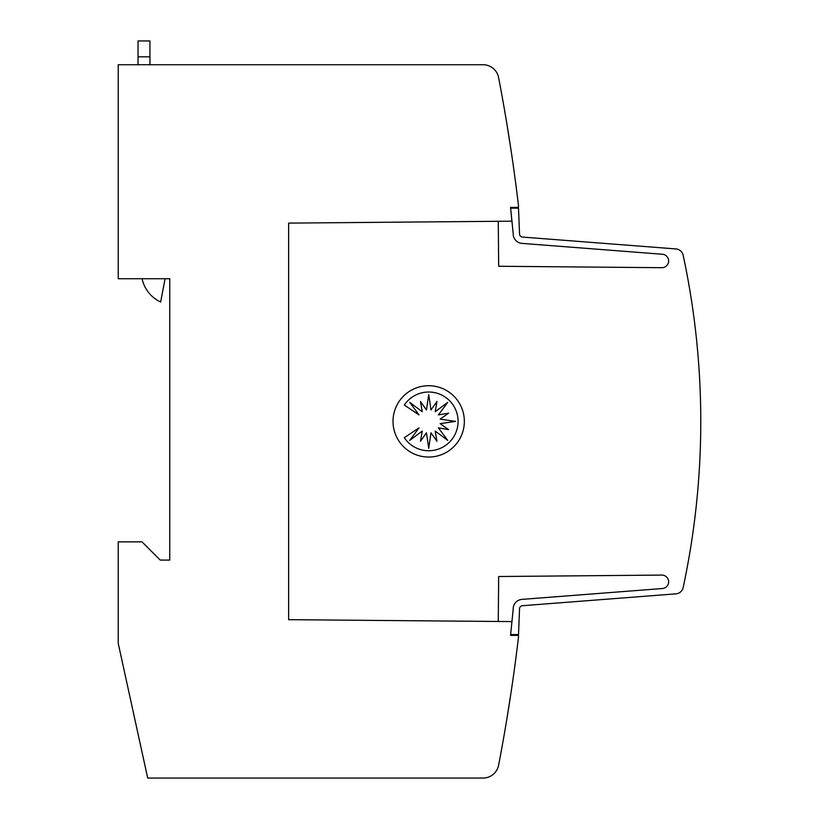 <?xml version="1.0" encoding="UTF-8"?>
<svg xmlns="http://www.w3.org/2000/svg" width="819" height="819" viewBox="0 0 819 819"><rect width="100%" height="100%" fill="white"/><g stroke="black" fill="none" stroke-linecap="round" stroke-linejoin="round"><path stroke-width="1.23" d="M498.269 221.273L498.669 266.267L661.609 267.69A6.736 6.736 0 0 0 668.632 260.964A6.736 6.736 0 0 0 662.182 254.238L521.959 243.386A9.511 9.511 0 0 1 513.196 233.487L510.636 208.18L518.509 208.18L519.533 233.763A3.174 3.174 0 0 0 522.45 237.07L676.013 248.945A7.924 7.924 0 0 1 683.148 255.19A792.577 792.577 0 0 1 683.148 587.592A7.924 7.924 0 0 1 676.013 593.836L522.45 605.712A3.174 3.174 0 0 0 519.533 609.008L518.509 634.592L510.636 634.592M511.947 621.59L510.554 635.39L518.478 635.39L518.478 637.366A1822.94 1822.94 0 0 1 498.607 765.192A15.848 15.848 0 0 1 483.036 778.05L147.696 778.05L118.223 643.314L118.223 541.861L142.004 541.861L160.237 560.094L169.748 560.094L169.748 278.726L118.223 278.726L118.223 64.732L483.036 64.732A15.848 15.848 0 0 1 498.607 77.59A1822.94 1822.94 0 0 1 518.478 205.415L518.478 207.391L510.554 207.391L511.895 221.181L288.636 223.106L288.636 619.676L511.947 621.59L513.196 609.285A9.511 9.511 0 0 1 521.959 599.385L662.182 588.544A6.736 6.736 0 0 0 668.632 581.818A6.736 6.736 0 0 0 661.609 575.092L498.669 576.515L498.269 621.508M522.45 605.712A3.174 3.174 0 0 0 519.522 608.875M511.291 690.867L506.93 718.611L511.291 690.867M511.291 151.914L506.93 124.171M464.342 421.386A35.667 35.667 0 0 1 428.685 457.053A35.667 35.667 0 0 1 393.018 421.386A35.667 35.667 0 0 1 428.685 385.718A35.667 35.667 0 0 1 464.342 421.386M458.087 421.386A29.371 29.371 0 0 1 404.299 437.704L419.031 427.856L409.746 440.366L422.246 431.07L420.485 441.277L426.443 432.811L428.716 448.228L430.989 432.811L436.957 441.277L435.186 431.07L447.696 440.366L438.4 427.856L448.607 429.627L440.141 423.658L455.559 421.386L440.141 419.113L448.607 413.155L438.4 414.916L447.696 402.405L435.186 411.701L436.957 401.505L430.989 409.961L428.716 394.553L426.443 409.961L420.485 401.505L422.246 411.701L409.746 402.405L419.031 414.916L404.299 405.067A29.371 29.371 0 0 1 458.087 421.386M138.042 40.95L149.928 40.95L138.042 40.95L138.042 64.732M149.928 64.732L149.928 40.95M165.09 278.726L160.647 302.016A33.466 33.466 0 0 1 142.076 278.726M684.274 260.493L684.745 262.797M519.522 233.906A3.174 3.174 0 0 0 522.45 237.07M138.042 56.798L149.928 56.798"/></g></svg>
